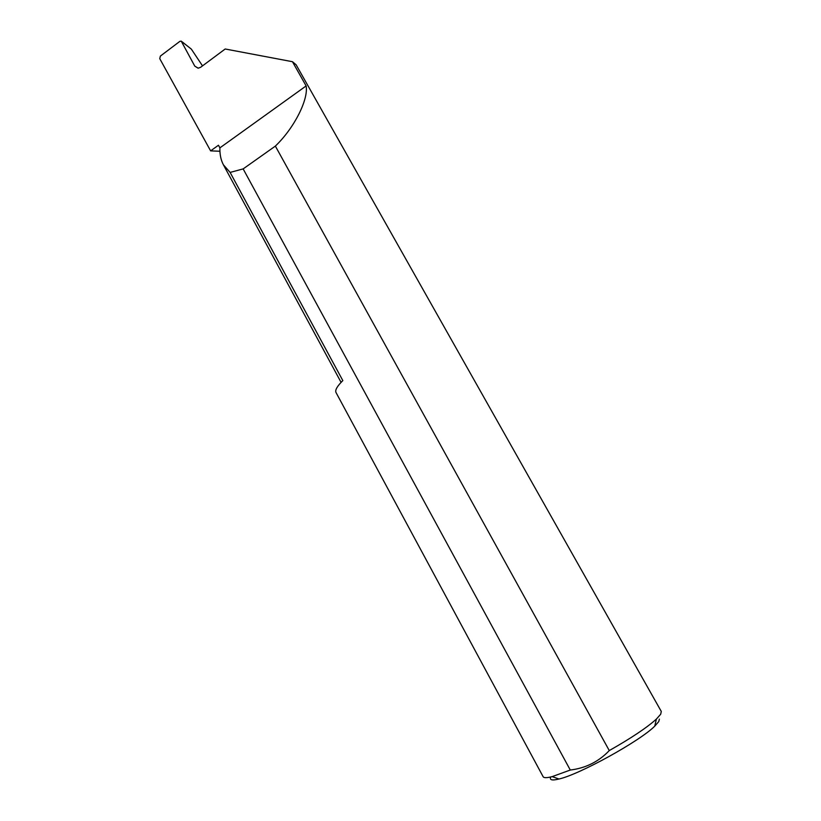 <?xml version="1.0" encoding="UTF-8"?>
<svg xmlns="http://www.w3.org/2000/svg" width="821" height="821" viewBox="0 0 821 821"><rect width="100%" height="100%" fill="white"/><g stroke="black" fill="none" stroke-linecap="round" stroke-linejoin="round"><path stroke-width="1.23" d="M219.936 151.259L210.628 150.869L218.468 145.235L219.895 147.862C219.72 154.389 220.89 160.033 223.384 164.775L230.116 172.42L342.829 380.595C337.113 386.26 334.845 390.252 336.035 392.561L543.122 776.687C543.851 778.01 546.858 777.99 552.153 776.625L570.287 770.036C585.701 768.148 598.704 761.662 609.274 750.579C631.277 738.089 646.979 727.601 656.379 719.083L660.689 714.229L661.295 711.458L296.145 64.808L292.461 61.708L306.13 85.928C308.583 99.362 294.452 127.819 275.363 146.097L609.274 750.579M659.396 719.145L658.74 721.597L654.758 726.144C639.877 741.137 579.554 774.439 558.998 779.016C552.061 780.72 549.321 780.042 550.758 776.964M292.461 61.708L225.2 48.993L200.581 67.312L198.179 68.184L194.772 66.121L198.066 68.184M570.287 770.036L243.149 168.9L230.116 172.42M210.628 150.869L159.756 58.671L160.372 56.085L179.809 41.399L181.236 41.122L194.772 66.121M202.51 65.875L191.344 49.116L182.098 41.871M306.13 85.928L219.895 147.862M243.149 168.9L275.363 146.097M182.016 41.727L191.344 49.116M654.758 726.144L656.379 719.083M558.998 779.016L552.153 776.625M341.084 382.36L223.384 164.775"/></g></svg>

